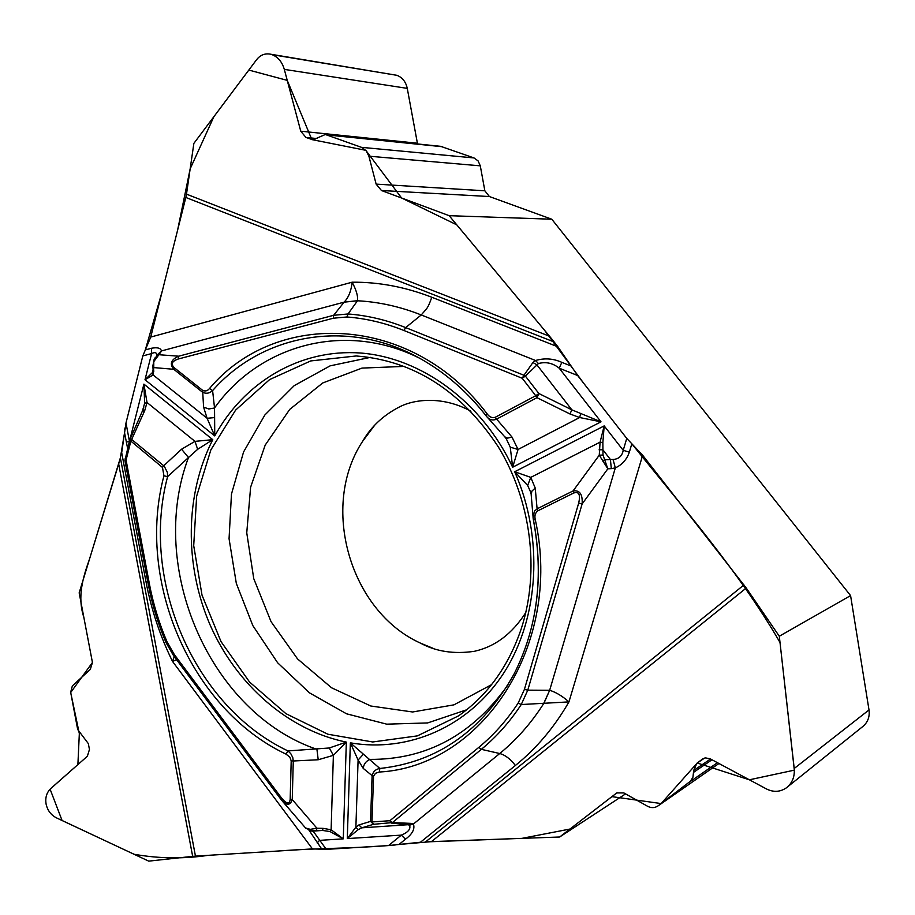 <?xml version="1.0" encoding="UTF-8"?>
<svg xmlns="http://www.w3.org/2000/svg" width="915" height="915" viewBox="0 0 915 915"><rect width="100%" height="100%" fill="white"/><g stroke="black" fill="none" stroke-linecap="round" stroke-linejoin="round"><path stroke-width="1.37" d="M145.291 349.999L162.31 291.016L177.544 230.42L190.16 168.863L213.881 116.674L248.811 70.066L287.241 80.371L311.843 139.595L365.794 150.312L401.605 198.006L456.779 224.838L544.379 330.052L583.987 383.648L626.752 438.411L642.662 455.258L746.251 588.036L431.434 841.628L559.648 837.008L625.563 793.888M431.434 841.628L398.814 844.499M195.455 856.12L192.665 856.36L118.676 463.928L120.38 457.797L195.455 856.12L312.473 848.903L326.3 849.372L388.555 845.552L420.454 842.235L515.397 765.478C536.567 748.356 554.421 727.162 568.947 701.896L521.241 704.539C509.838 721.889 496.548 736.815 481.359 749.339L499.727 753.525L413.408 824.038C415.078 828.921 412.436 833.977 405.482 839.192L401.33 835.12C408.262 832.227 410.984 828.91 409.508 825.181L407.907 824.724L410.606 823.363L413.408 824.038L409.508 825.181M118.676 463.928L79.17 592.84L92.438 662.494L90.322 669.368L72.342 685.93L70.661 692.255L77.684 729.507L88.32 743.575L89.453 749.488L87.36 756.248L50.885 788.41C46.654 792.436 45.064 797.64 46.093 804.033L46.116 804.159C47.534 810.496 51.023 815.082 56.558 817.907L148.699 861.129L192.665 856.36M120.38 457.797L124.566 432.623M185.825 197.468L186.488 194.14L549.538 336.251L554.17 341.993L185.825 197.468L150.735 337.063L142.82 355.924L125.996 422.97L121.684 452.639L146.045 581.997C151.307 609.722 160.136 636.2 172.523 661.431L174.262 656.65M325.42 134.494L440.607 146.32L474.016 157.94L361.494 147.338L325.328 134.494L313.033 139.835L305.965 137.467L300.749 131.188L284.313 69.38C282.117 61.923 278.023 57.027 272.052 54.671L269.605 54.042C264.424 53.356 260.1 55.232 256.612 59.669L193.866 143.392L186.488 194.14M549.538 336.251L449.151 215.677L551.802 219.223L850.584 595.608L779.306 636.234L746.251 588.036M554.17 341.993L557.956 346.854L431.788 297.249C405.356 286.978 378.81 281.969 352.126 282.197C356.312 290.044 358.108 296.208 357.536 300.68L348.02 313.971C367.407 315.435 386.633 319.976 405.665 327.593L421.243 314.954C427.168 307.875 427.557 309.259 431.788 297.249M425.475 841.926L521.859 838.38L569.953 829.047L611.906 796.633L661.133 803.564L697.23 763.007L749.362 779.797L794.334 770.156L780.003 642.467C738.954 571.28 682.247 506.864 631.83 443.786L629.348 452.147L623.229 450.329L626.752 438.399L577.639 375.516L557.956 346.854M374.51 425.486L362.82 441.03C319.678 505.766 349.656 611.106 420.317 643.062L433.138 648.346M417.537 143.952L407.267 88.378C405.837 81.801 402.383 77.443 396.904 75.316L269.708 54.054M474.016 157.94L478.099 160.914L480.295 165.844L368.882 156.179L366.08 150.643L361.494 147.338M551.802 219.223L489.399 196.542L484.859 190.8L480.295 165.844M449.151 215.677L381.464 190.514L376.134 184.121L368.882 156.179M658.194 805.795L718.95 763.499L658.308 805.703L690.459 781.193L692.952 777.178L693.673 770.499L696.875 763.282L702.766 758.855L705.511 757.894L710.166 758.798L766.461 788.947C773.484 792.424 780.083 792.07 786.271 787.907L787.426 787.003C792.596 782.302 794.861 776.126 794.209 768.486L779.306 636.234M658.308 805.703C654.946 808.048 651.343 808.231 647.511 806.229L623.836 792.916L616.802 792.916M559.648 837.008L616.538 793.088M862.536 726.727L863.314 726.11C867.969 721.889 869.868 716.491 869.01 709.949L850.584 595.608M521.333 628.536C540.022 571.029 531.26 500.699 498.172 446.669C461.114 390.797 413.786 360.556 356.187 355.969L310.711 360.933L269.605 379.588L235.624 410.092L210.85 449.917L196.656 496.147L193.706 545.626L202.021 595.15L221.018 641.609L249.543 682.007L285.903 713.643L327.856 734.219L372.725 741.974L417.412 735.877L458.598 715.839C487.695 695.251 508.603 666.154 521.333 628.536M538.443 363.541L535.527 360.499C544.631 357.879 553.392 358.508 561.833 362.363L559.202 368.185C552.854 363.083 545.935 361.539 538.443 363.541L525.382 376.076L523.94 375.264L532.919 362.546L535.527 360.499L421.243 314.954C400.198 306.639 378.959 301.904 357.536 300.772L344.12 302.156C348.581 297.512 351.257 290.856 352.126 282.197L150.735 337.063M145.336 349.907L151.501 348.249C157.449 347.151 160.754 348.055 161.44 350.948L157.106 355.077M124.566 432.772L127.608 448.43M151.501 348.249L151.604 353.567C155.047 351.898 156.797 352.527 156.842 355.443M126.316 442.059L128.878 441.51M487.192 413.923C412.025 314.005 276.547 308.778 209.535 388.475C207.556 390.934 205.246 391.551 202.615 390.328L174.205 367.681C170.613 364.044 171.974 361.162 178.288 359L178.7 356.198L333.643 315.298L348.02 313.971L346.979 316.979C366.16 318.466 385.146 322.972 403.95 330.498L522.225 378.272L535.732 395.726L538.889 393.53L536.979 397.67L535.732 395.726L495.107 417.354C491.961 418.132 489.319 416.988 487.192 413.923L486.025 415.776L486.917 416.828M174.205 367.681L173.781 369.294L153.766 367.59L153.171 374.99L145.005 379.748L214.762 435.929L214.533 407.987L212.6 390.602C209.215 393.564 205.738 394.01 202.169 391.94L173.781 369.294C169.378 363.93 171.025 359.572 178.7 356.198L158.924 354.723L153.777 361.642L153.766 367.59L152.897 365.726L154.166 359.252L160.342 352.87L154.818 358.12M510.25 447.172L518.05 449.471L512.652 467.233L510.25 447.172L506.315 438.88M214.35 417.617L207.11 418.292L214.762 435.929C244.065 382.15 300.074 348.546 360.75 353.03C421.3 357.674 482.045 402.017 512.652 467.233L601.006 421.826L571.864 409.851L569.965 413.969L536.979 397.67L496.342 419.264C492.773 420.671 489.685 419.916 487.066 417M495.107 417.354L512 437.073L507.596 438.125L504.771 436.855M129.804 439.898L132.035 439.738L163.728 465.769L181.57 449.208L188.49 457.534L197.651 449.322L194.987 441.362L212.772 439.669L143.907 384.117L147.018 402.497L144.696 410.698L130.788 441.396L126.076 460.073L149.351 583.701C153.171 603.797 159.084 623.241 167.113 642.01L174.353 654.591L281.534 797.994C286.589 804.091 289.46 804.571 290.169 799.424L292.251 799.584C290.249 805.543 286.715 805.783 281.648 800.305L173.747 655.918L280.688 799.035M290.169 799.424L291.199 760.834L289.883 757.197L286.029 754.132L287.962 750.918L329.286 747.99L346.339 742.099L333.38 755.344L318.214 759.759L293.28 760.994L292.251 799.584L316.922 828.235L316.43 830.351L311.42 830.42L305.919 828.361M286.029 754.132C191.041 709.251 135.855 581.162 163.945 475.8L162.47 467.439L129.77 440.195M197.651 449.322L212.772 439.669C184.83 494.512 184.281 565.527 210.21 625.185C236.39 684.672 288.179 730.25 346.339 742.099L343.285 838.849L329.96 831.529L322.538 830.454L313.102 831.083L326.3 849.372M318.214 759.759L316.933 749.351C209.844 713.002 146.926 567.151 188.49 457.534L167.605 476.635C139.846 580.476 194.312 706.78 287.962 750.918L290.776 753.651L292.766 757.494L293.28 760.994L291.199 760.834M160.342 352.87L161.44 350.948L344.12 302.156L357.536 300.68M129.884 439.738L143.907 384.117L144.639 403.298L142.488 410.846M143.769 407.324L142.637 410.686M153.057 369.66L152.405 372.599L145.005 379.748L151.604 353.567L142.82 355.924M162.47 467.439L163.728 465.769L164.334 466.33L167.376 472.472L167.605 476.635L163.945 475.8M418.807 357.834C344.177 320.833 259.105 345.127 214.533 407.987L208.78 408.982L203.588 407.106L202.615 390.328M209.535 388.475L212.6 390.602C263.44 332.648 351.749 317.162 425.166 361.448C447.984 375.024 468.16 392.981 485.716 415.319M153.777 361.642L154.143 359.275M153.903 371.101L153.045 369.237M203.588 407.106L207.11 418.292L153.171 374.99L152.405 372.599M142.431 411.19L144.696 410.698M144.639 403.298L147.018 402.497L194.987 441.362L181.57 449.208M403.95 330.498L405.665 327.593L523.94 375.264L522.225 378.272L525.382 376.076L538.889 393.53L571.864 409.851L536.819 364.742L532.919 362.546M515.397 765.478C510.398 758.981 505.183 754.989 499.727 753.525C516.552 739.766 531.158 723.193 543.556 703.807L549.663 690.299C555.908 692.198 562.336 696.063 568.947 701.896L642.662 455.258M629.348 452.147C626.786 459.547 622.108 464.797 615.326 467.885L613.05 459.479L604.655 459.742L607.835 468.812L599.256 455.19L603.008 455.041L602.859 442.563L604.186 425.898L514.699 471.74L527.669 485.442L530.814 492.499M363.255 754.383L358.097 760.033L350.353 742.843L379.862 768.474L379.268 772.031C481.359 766.724 563.125 645.601 535.298 519.697C534.349 515.991 535.149 513.063 537.677 510.902L573.659 493.036C578.955 491.229 580.625 494.58 578.669 503.113L582.123 503.936L527.783 690.162L521.241 704.539L518.176 703.063C506.899 720.219 493.78 734.985 478.797 747.372L389.87 820.721L391.414 823.088L407.907 824.724L361.802 827.823L358.165 829.653L347.288 838.586L355.889 827.149L358.886 824.953L370.541 821.395L371.947 821.956L389.87 820.721L392.409 822.585L410.606 823.363M379.268 772.031L375.527 773.267L373.56 776.114L371.947 821.956L373.503 824.312L370.541 821.395L372.085 776.24C372.817 771.848 375.413 769.263 379.862 768.474C437.679 762.149 482.422 730.65 514.093 673.955C537.517 627.427 543.968 576.095 533.456 519.96M508.019 684.843C472.392 734.894 426.379 759.747 369.98 759.381C365.966 761.143 363.713 764.151 363.232 768.394L358.097 760.033L355.889 827.149L358.165 829.653M577.639 375.516L559.202 368.185L601.006 421.826L579.653 417.526L569.965 413.969M573.659 493.036L573.065 490.943L599.256 455.19L600.068 442.174L604.186 425.898L623.229 450.329C622.143 456.047 618.757 459.09 613.05 459.479M388.555 845.552L401.33 835.12L347.288 838.586L350.353 742.843C408.605 752.885 469.475 726.704 504.394 672.045C539.175 617.385 543.853 537.711 514.699 471.74L530.769 477.378L535.229 488.072L537.105 508.82L573.065 490.943C579.755 489.948 582.764 494.283 582.123 503.936L607.835 468.812L611.323 468.652L610.408 459.49L602.813 449.711L599.073 449.86M611.323 468.652L615.326 467.885L549.663 690.299L543.727 703.749M531.18 494.695L531.912 491.115L535.229 488.072M535.298 519.697L533.388 519.949L533.09 517.821M533.056 517.478L534.474 511.165L537.105 508.82L537.677 510.902M527.669 485.442L530.769 477.378L600.068 442.174L602.859 442.563M602.642 460.977L604.655 459.742L603.008 455.041M580.602 413.946L579.653 417.526L518.05 449.471L512 437.073M478.797 747.372L481.359 749.339L392.409 822.585L373.503 824.312L361.802 827.823L358.886 824.953M176.572 659.749L172.523 661.431L312.473 848.903M321.863 849.223L309.247 830.557M317.15 842.921L319.564 840.37L343.285 838.849L331.116 829.768L329.96 831.529M173.621 655.758L166.084 642.685L173.678 655.883L174.353 654.591M309.098 830.202L313.525 831.621M309.018 830.168L313.102 831.083L310.276 829.345L316.922 828.235L323.041 828.338L322.538 830.454L316.43 830.351M305.507 827.938L310.276 829.345M329.286 747.99L333.38 755.344L331.116 829.768L323.041 828.338M281.534 797.994L280.722 799.127L281.614 800.259M388.852 845.54C348.135 848.674 317.459 848.068 279.395 850.939L208.105 855.342C183.675 859.013 158.993 858.659 134.048 854.255L62.083 820.515L50.096 789.176L77.889 764.597L79.331 733.636L70.695 692.518L92.438 662.494L83.814 617.213C77.135 596.671 82.865 577.788 89.578 558.871L120.403 457.74M124.772 429.558L124.978 427.991M125.915 423.279L142.923 355.512M395.314 844.957L393.61 845.14M491.561 684.66L453.954 704.847L412.619 711.984L370.792 706.003L331.55 687.771L297.558 658.926L271.057 621.674L253.752 578.657L246.753 532.827L250.607 487.249L265.201 445.09L289.735 409.394L322.743 382.962L362.008 368.093L404.704 366.377M417.366 143.232L300.749 131.188M317.139 138.565L305.965 137.467M314.497 139.778L311.489 139.492M442.551 146.755L327.41 134.963M484.859 190.8L376.134 184.121M489.399 196.542L381.464 190.514M396.79 75.282L271.938 54.637M396.904 75.316L272.052 54.671M407.267 88.378L284.313 69.38M702.789 758.832L702.091 759.301M704.573 758.077L696.875 763.282M710.532 758.993L693.673 770.499M711.973 759.77L693.73 772.249M717.452 762.698L689.315 782.211M617.156 792.71L616.207 793.328M869.01 709.949L794.209 768.486M466.661 709.788L427.66 722.93L386.725 724.165L346.51 713.792L309.442 692.827L277.634 662.78L252.815 625.574L236.322 583.415L229.059 538.729L231.472 494.054L243.573 451.964L264.835 415.021L294.218 385.627L330.132 365.851L370.461 357.353M571.143 366.046L561.833 362.363M147.761 581.746L146.057 581.997M129.427 441.213L125.996 422.97M178.288 359L333.334 318.214L346.979 316.979M333.334 318.214L333.643 315.298L343.846 302.499M149.351 583.701L148.15 583.804L124.898 460.325L126.076 460.073L125.069 458.85M405.482 839.192L398.997 844.465M425.532 841.926L743.964 584.914M578.669 503.113L524.421 689.395L518.176 703.063M373.492 776.755L363.232 768.394M524.421 689.395L527.783 690.162L549.091 690.287M167.113 642.01L166.084 642.685C157.963 623.733 151.982 604.106 148.15 583.804L148.207 583.77M129.541 440.767L124.955 460.325M525.793 612.558C512.16 633.832 495.026 646.745 474.393 651.297C454.012 654.305 435.986 651.56 420.317 643.062M362.82 441.03C371.307 426.344 383.82 414.827 400.347 406.466C414.461 399.42 442.711 395.657 470.962 411.258M787.46 786.969L863.314 726.11M504.76 436.821L487.512 417.446M425.166 361.448C447.95 375.001 468.16 393.004 485.774 415.444M486.94 416.851L486.025 415.776M153.045 369.225L152.908 366.137M129.827 439.852L142.443 410.949M505.023 437.141L506.361 438.948M531.192 494.752L533.022 516.483M531.1 494.009L530.803 492.464M533.09 517.73L533.388 519.949C543.899 576.301 537.46 627.633 514.093 673.955M308.927 830.145L309.75 831.232M282.415 801.197L305.29 827.675"/></g></svg>
